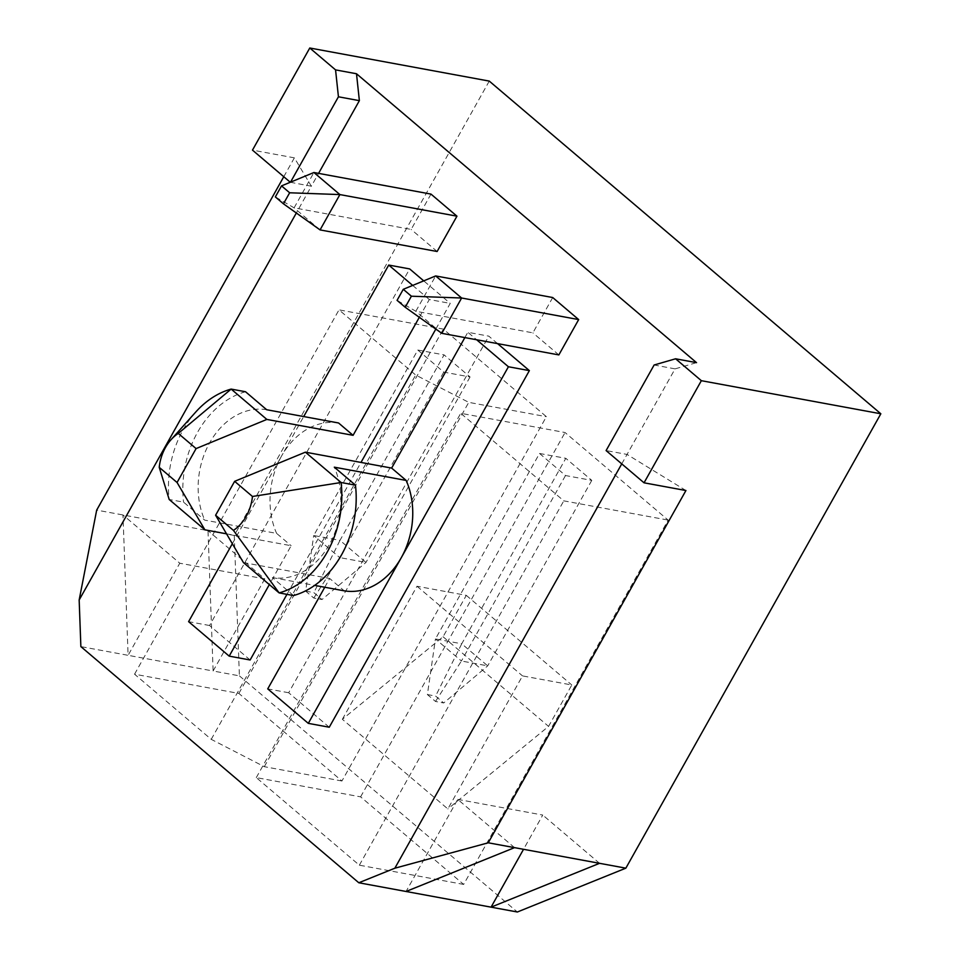 <?xml version="1.0" encoding="UTF-8"?>
<svg xmlns="http://www.w3.org/2000/svg" width="960" height="960" viewBox="0 0 960 960"><rect width="100%" height="100%" fill="white"/><g stroke="black" fill="none" stroke-linecap="round" stroke-linejoin="round"><path stroke-width="0.72" stroke-dasharray="4.8 3.6" d="M226.524 533.82L291.144 545.724L269.34 584.58M286.968 594.348L360.996 462.432M435.828 329.076L450.24 303.396L423.72 280.86M419.316 317.316L429.3 299.532L450.24 303.396M195.66 412.128A91.728 70.68 -79.6 0 0 169.188 499.488L183.564 502.14L204.72 520.128L276.6 533.376L291.144 545.724M232.344 543.708L281.544 456.048A72.072 55.536 -79.6 0 0 276.6 533.376M324.768 587.244L329.688 578.484L344.22 590.832M552.708 297.528L532.884 332.856L415.836 311.268L435.66 275.94M558.852 354.912L532.884 332.856M430.98 194.1L411.156 229.428L294.096 207.84L313.92 172.512M437.124 251.496L411.156 229.428M250.128 659.988L209.556 625.512L409.668 268.92M497.58 343.62L488.796 336.144L467.844 332.292L476.64 339.756M329.256 727.224L288.684 692.748L488.796 336.144M283.776 176.712L294.372 157.848L311.364 186.216L318.576 173.376M290.304 182.268L311.364 186.216L296.34 213M621.756 463.872L675.06 368.868L696.528 362.652M489.264 81.096L234.276 535.476L239.4 675.852L213.12 671.004L207.996 530.64L96.684 510.108M234.276 535.476L207.996 530.64L264.804 578.904L179.784 563.22L122.976 514.956L128.1 655.32L80.868 646.608M294.372 157.848L252.48 150.12M463.668 884.424L359.352 865.188L256.284 777.612L360.6 796.848L463.668 884.424L668.124 520.092L565.056 432.528L460.728 413.292L563.796 500.856L668.124 520.092M341.94 780.996L264.312 766.68L211.236 739.344L134.556 674.196L238.872 693.432L341.94 780.996L546.384 416.676L443.328 329.1L339 309.864L415.692 375.024L468.756 402.36L546.384 416.676M239.4 675.852L517.356 912M264.804 578.904L213.12 671.004L128.1 655.32L179.784 563.22M342.36 719.292L417.012 586.26L466.296 595.356L443.064 636.756L342.36 719.292L447.852 808.932L522.516 675.9L571.8 684.984L548.568 726.384L447.852 808.932M417.012 586.26L522.516 675.9M443.064 636.756L548.568 726.384M466.296 595.356L571.8 684.984M514.536 847.644L457.728 799.38L406.056 891.48M457.728 799.38L542.748 815.052L523.536 849.3M599.556 863.316L542.748 815.052M675.06 368.868L654.12 365.004M685.932 490.524L627.048 454.428L606.108 450.576M264.312 766.68L468.756 402.36M211.236 739.344L415.692 375.024M134.556 674.196L339 309.864M238.872 693.432L443.328 329.1M417.804 350.04L444.084 354.888L339.996 540.36L313.716 535.512L417.804 350.04L443.772 372.108L470.052 376.956L444.084 354.888M359.352 865.188L563.796 500.856M256.284 777.612L460.728 413.292M360.6 796.848L565.056 432.528M539.532 453.468L565.812 458.316L461.736 643.788L435.444 638.94L539.532 453.468L565.5 475.536L591.78 480.384L565.812 458.316M464.868 337.584L467.844 332.292M288.684 692.748L267.732 688.884M243.432 562.572L329.688 578.484M338.556 422.976A72.072 55.536 -79.6 0 0 281.544 456.048L303.708 416.556M412.68 285.42L429.3 299.532M209.556 625.512L188.604 621.66M305.652 591.132L313.872 592.644L321.984 599.544L313.776 598.032L305.652 591.132L313.716 535.512L339.684 557.58L443.772 372.108M313.776 598.032L339.684 557.58L365.976 562.428L339.996 540.36L313.872 592.644M470.052 376.956L365.976 562.428L321.984 599.544M320.064 229.908L294.096 207.84L275.34 196.92M427.392 694.56L435.6 696.072L443.712 702.972L435.504 701.46L427.392 694.56L435.444 638.94L461.412 661.008L565.5 475.536M435.504 701.46L461.412 661.008L487.704 665.856L461.736 643.788L435.6 696.072M591.78 480.384L487.704 665.856L443.712 702.972M441.804 333.336L415.836 311.268L397.068 300.348M293.508 595.56L272.352 577.572A72.072 55.536 -79.6 0 0 329.364 544.5A72.072 55.536 -79.6 0 0 334.296 467.172M272.352 577.572L314.664 585.384M266.676 409.728A72.072 55.536 -79.6 0 0 209.664 442.8A72.072 55.536 -79.6 0 0 204.72 520.128M245.52 391.74A91.728 70.68 -79.6 0 0 183.564 502.14"/><path stroke-width="1.44" d="M177.06 482.496L196.092 448.584L178.26 433.428A40.668 31.332 -79.6 0 0 171.012 439.74A40.668 31.332 -79.6 0 0 159.228 467.34L177.06 482.496L204.888 529.824L226.524 533.82M232.344 543.708L188.604 621.66L229.188 656.136L269.34 584.58M229.188 656.136L250.128 659.988L286.968 594.348M360.996 462.432L435.828 329.076M196.092 448.584L266.844 419.424L353.088 435.324L419.316 317.316M266.844 419.424L231.144 389.088A91.728 70.68 -79.6 0 0 195.66 412.128L171.012 439.74M178.26 433.428L231.144 389.088L245.52 391.74L266.676 409.728L338.556 422.976L353.088 435.324M159.228 467.34L169.188 499.488L204.888 529.824M314.664 585.384L344.22 590.832A72.072 55.536 -79.6 0 0 401.244 557.76L308.304 723.36L267.732 688.884L324.768 587.244M403.272 289.308L435.66 275.94L552.708 297.528L578.676 319.584L558.852 354.912L441.804 333.336L405.192 307.248L411.384 296.208L403.272 289.308L397.068 300.348L405.192 307.248M281.532 185.88L313.92 172.512L430.98 194.1L456.948 216.168L437.124 251.496L320.064 229.908L283.452 203.82L289.656 192.78L281.532 185.88L275.34 196.92L283.452 203.82M423.72 280.86L409.668 268.92L388.716 265.056L412.68 285.42M308.304 723.36L329.256 727.224L529.368 370.62L497.58 343.62M318.576 173.376L359.376 100.656L356.496 73.752L335.556 69.888L309.78 48L252.48 150.12L290.304 182.268M296.34 213L79.164 599.988L80.868 646.608L358.812 882.768L394.848 868.212L621.756 463.872M599.556 863.316L491.064 907.152L517.356 912L625.848 868.164L488.256 842.796L685.932 490.524L644.04 482.808L606.108 450.576L654.12 365.004L675.588 358.788L696.528 362.652L356.496 73.752M79.164 599.988L96.684 510.108L283.776 176.712M309.78 48L489.264 81.096L880.836 413.784L625.848 868.164M523.536 849.3L491.064 907.152L358.812 882.768M880.836 413.784L701.352 380.688L644.04 482.808M675.588 358.788L701.352 380.688M488.256 842.796L394.848 868.212M514.536 847.644L406.056 891.48M359.376 100.656L338.436 96.792L335.556 69.888M290.52 182.172L338.436 96.792M215.604 515.244L233.436 530.388A40.668 31.332 -79.6 0 0 252.468 496.476L234.636 481.332L215.604 515.244L243.432 562.572L279.132 592.908A91.728 70.68 -79.6 0 0 341.088 482.508L355.464 485.16L334.296 467.172L406.176 480.432A72.072 55.536 -79.6 0 1 401.244 557.76L508.416 366.756L529.368 370.62M476.64 339.756L508.416 366.756M406.176 480.432L391.644 468.084L464.868 337.584M234.636 481.332L305.388 452.172L391.644 468.084M303.708 416.556L388.716 265.056M313.92 172.512L339.9 194.58L456.948 216.168M289.656 192.78L339.9 194.58L320.064 229.908M435.66 275.94L461.628 298.008L578.676 319.584M411.384 296.208L461.628 298.008L441.804 333.336M252.468 496.476L341.088 482.508L305.388 452.172M233.436 530.388L279.132 592.908L293.508 595.56A91.728 70.68 100.4 0 0 355.464 485.16"/></g></svg>
